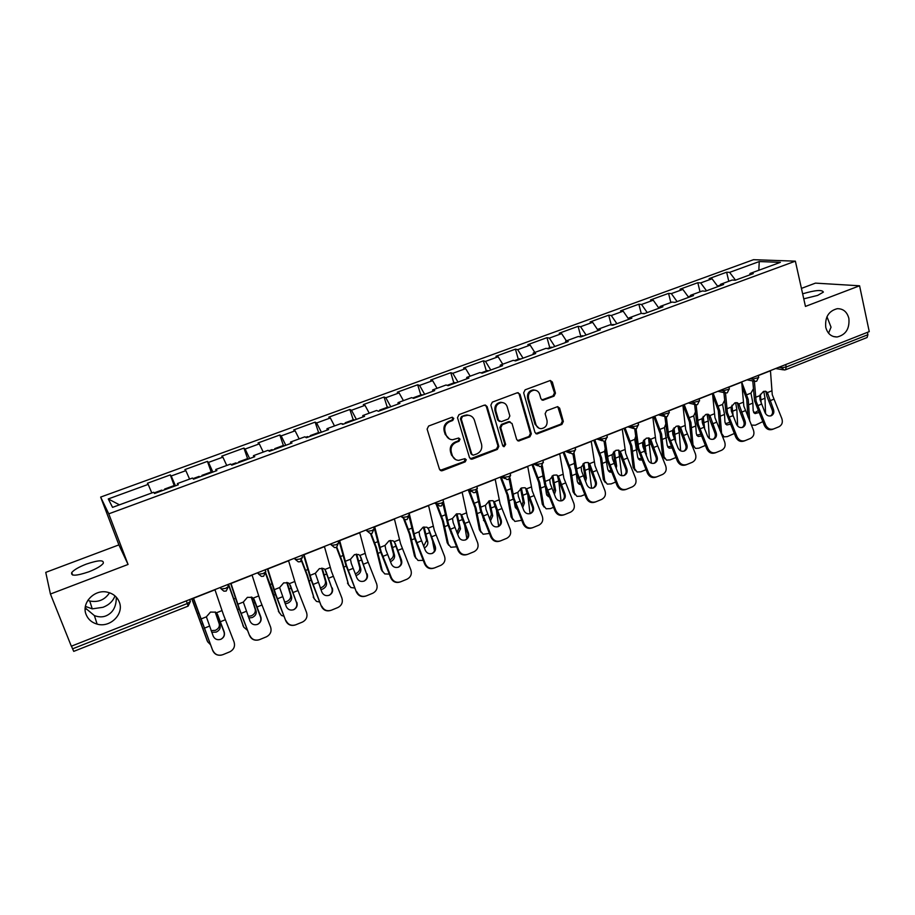 <?xml version="1.0" encoding="UTF-8"?>
<svg xmlns="http://www.w3.org/2000/svg" width="915" height="915" viewBox="0 0 915 915"><rect width="100%" height="100%" fill="white"/><g stroke="black" fill="none" stroke-linecap="round" stroke-linejoin="round"><path stroke-width="1.37" d="M85.198 607.903L94.405 615.612C98.706 617.19 102.583 617.27 106.049 615.852C113.002 612.798 116.411 606.576 116.285 597.163L116.285 597.152M119.224 601.887C124.463 613.782 110.269 628.113 97.116 624.11C91.866 622.623 88.229 619.489 86.193 614.72C80.978 603.088 94.485 588.86 107.478 592.211C113.174 593.583 117.086 596.809 119.224 601.887M114.958 595.871C113.094 601.063 109.125 604.861 103.052 607.286L92.255 608.864L85.404 606.382M109.537 592.771C104.836 599.885 98.237 602.619 89.75 601.006L87.806 600.354M828.567 333.209L831.037 327.181L826.966 316.727M848.868 318.374C849.749 328.657 845.837 334.856 837.122 336.983C831.346 336.972 827.56 333.758 825.765 327.353C824.838 317.15 828.681 310.928 837.294 308.687C843.218 308.618 847.073 311.843 848.868 318.374M453.783 418.349L451.781 417.343L428.609 426.035L427.111 429.112L439.497 469.326L442.345 470.699L465.22 461.846L466.261 459.719L464.877 458.655L458.655 460.371C455.521 460.154 453.405 458.518 452.307 455.464L451.289 452.136C450.397 447.664 451.987 444.416 456.047 442.391L459.01 441.259L460.039 439.12L458.621 438.033L452.57 439.738C449.334 439.566 447.138 437.908 446.005 434.762L444.987 431.4C444.084 426.893 445.674 423.634 449.757 421.609L452.731 420.488L453.783 418.349M449.482 438.994L445.205 434.419L444.175 431.068C443.283 426.562 444.873 423.302 448.945 421.289L451.918 420.168L452.959 418.029L452.433 417.251M440.195 470.379L464.397 461.457L465.014 458.655M455.533 459.536L451.495 455.098L450.489 451.77C449.597 447.309 451.175 444.061 455.224 442.037L458.186 440.904L459.227 438.777L458.747 438.045M802.638 293.818C815.322 290.101 822.23 289.54 823.374 292.114L817.655 295.396L803.759 298.839M88.835 571.806C76.345 576.004 70.638 576.267 71.713 572.584C73.943 569.862 78.781 567.048 86.216 564.143C98.557 559.98 104.23 559.74 103.223 563.4C101.073 566.065 96.281 568.867 88.835 571.806M554.01 396.149L555.451 393.175L552.351 382.047L550.292 380.491L525.13 389.824L523.666 392.832L534.966 432.418L536.911 433.939L561.901 424.411L563.343 421.449L559.637 408.17L557.647 406.637L546.587 410.744L545.134 413.717L546.998 420.328C547.582 425.075 545.649 427.854 541.188 428.666C538.58 428.54 536.842 427.179 535.95 424.583L528.527 398.54C527.921 393.862 529.796 391.071 534.154 390.167C536.888 390.225 538.729 391.609 539.667 394.331L540.891 398.688L542.915 400.232L554.01 396.149L553.049 395.875L554.49 392.901L550.384 380.491M805.452 306.411L859.585 285.789L869.25 331.63L71.336 646.207L50.428 594.029L128.066 564.452L108.759 513.841L795.364 261.164L805.452 306.411M487.123 406.569L484.332 405.139L458.987 414.644L457.5 417.697L469.532 457.717L472.334 459.09L497.36 449.402L498.824 446.394L487.123 406.569L485.305 405.002M492.327 402.131L517.261 392.775L519.995 394.216L531.341 433.824L529.888 436.81L518.622 441.019L516.666 439.497L512.023 423.473L509.278 422.067L502.221 424.766L500.757 427.774L505.652 444.484L504.074 446.692L502.701 445.628L490.852 405.162L492.327 402.131M108.759 513.841L100.65 497.085L753.514 259.688L795.364 261.164M728.786 281.282L726.636 272.213L709.125 278.595L712.042 278.778L717.909 286.601M726.636 272.213L729.598 272.373L759.267 261.553L780.392 262.342L750.094 273.459L753.251 273.619L735.26 280.23L732.16 280.036L720.551 284.302L723.616 284.508L705.339 291.222L702.331 290.981L690.551 295.305L693.513 295.568L674.95 302.385L672.045 302.087L660.07 306.479L662.929 306.788L644.08 313.719L641.289 313.376L629.12 317.837L631.876 318.203L612.718 325.237L610.031 324.848L597.678 329.377L600.32 329.789L580.865 336.937L578.291 336.491L565.733 341.101L568.261 341.558L548.485 348.821L546.038 348.329L533.273 353.007L535.687 353.522L515.591 360.899L513.258 360.35L500.288 365.108L502.575 365.68L482.148 373.183L479.94 372.577L466.764 377.403L468.915 378.044L448.156 385.673L446.074 384.998L432.681 389.916L434.705 390.602L413.591 398.357L411.647 397.625L398.036 402.623L399.924 403.378L378.455 411.27L376.648 410.469L362.798 415.547L364.547 416.371L342.713 424.388L341.055 423.531L326.975 428.7L328.576 429.581L306.365 437.736L304.855 436.81L290.535 442.059L291.988 443.02L269.387 451.312L268.038 450.317L253.466 455.659L254.759 456.688L231.769 465.129L230.58 464.065L215.757 469.498L216.889 470.596L193.5 479.185L192.47 478.042L177.384 483.578L178.345 484.756L154.544 493.494L153.686 492.27L112.556 507.368L108.267 498.95L148.184 484.39L151.81 492.956M174.433 486.185L170.304 474.908L147.395 483.257L148.184 484.39M170.304 474.908L171.197 475.994L185.848 470.653L189.588 479.094M211.228 472.037L207.431 461.377L184.899 469.589L185.848 470.653M207.431 461.377L208.483 462.407L222.883 457.145L226.737 465.472M247.588 458.609L243.928 448.076L221.773 456.15L222.883 457.145M243.928 448.076L245.129 449.036L259.3 443.866L263.257 452.079M283.375 445.468L279.83 435.002L258.041 442.94L259.3 443.866M279.83 435.002L281.18 435.895L295.11 430.816L299.171 438.903M318.58 432.543L315.137 422.135L293.704 429.947L295.11 430.816M315.137 422.135L316.636 422.959L330.338 417.972L334.49 425.933M353.213 419.836L349.873 409.485L328.794 417.16L330.338 417.972M349.873 409.485L351.509 410.252L364.994 405.334L369.237 413.191M387.297 407.324L384.048 397.03L363.301 404.59L364.994 405.334M384.048 397.03L385.821 397.739L399.089 392.901L403.424 400.644M420.831 395.017L417.686 384.78L397.27 392.215L399.089 392.901M417.686 384.78L419.573 385.421L432.635 380.663L437.061 388.303M453.829 382.905L450.786 372.714L430.691 380.034L432.635 380.663M450.786 372.714L452.799 373.309L465.644 368.619L470.161 376.168M486.322 370.975L483.36 360.842L463.585 368.047L465.644 368.619M483.36 360.842L485.499 361.379L498.149 356.77L502.735 364.216M518.302 359.24L515.431 349.164L495.964 356.255L498.149 356.77M515.431 349.164L517.684 349.644L530.14 345.104L534.806 352.447M549.778 347.677L546.998 337.658L527.829 344.646L530.14 345.104M546.998 337.658L549.366 338.093L561.627 333.62L566.374 340.86M580.785 336.297L578.086 326.335L559.214 333.209L561.627 333.62M578.086 326.335L580.567 326.712L592.634 322.32L597.621 329.697M611.3 325.031L608.704 315.183L590.118 321.954L592.634 322.32M608.704 315.183L611.289 315.515L623.172 311.18L628.788 319.289M641.221 313.399L638.853 304.192L620.553 310.86L623.172 311.18M638.853 304.192L641.541 304.478L653.241 300.212L658.96 308.252M670.844 302.533L668.556 293.372L650.519 299.948L653.241 300.212M668.556 293.372L671.336 293.612L682.865 289.414L688.652 297.352M700.032 291.828L697.813 282.712L680.039 289.186L682.865 289.414M697.813 282.712L700.684 282.918L712.042 278.778M720.082 285.812L720.551 284.302M700.684 282.918L706.517 290.787M690.116 296.815L690.551 295.305M671.336 293.612L677.1 301.595M659.681 307.989L660.07 306.479M641.541 304.478L647.225 312.564M628.777 319.335L629.12 317.837M611.289 315.515L616.893 323.704M597.381 330.864L597.678 329.377M580.567 326.712L586.092 335.004M565.481 342.576L565.733 341.101M549.366 338.093L554.822 346.499M533.068 354.482L533.273 353.007M517.684 349.644L523.048 358.165M500.128 366.583L500.288 365.108M485.499 361.379L490.772 370.015M466.65 378.879L466.764 377.403M452.799 373.309L457.969 382.058M432.623 391.368L432.681 389.916M419.573 385.421L424.651 394.296M398.025 404.075L398.036 402.623M385.821 397.739L390.785 406.729M362.855 416.988L362.798 415.547M351.509 410.252L356.37 419.379M327.09 430.13L326.975 428.7M316.636 422.959L321.382 432.223M290.707 443.489L290.535 442.059M281.18 435.895L285.812 445.285M253.695 457.077L253.466 455.659M245.129 449.036L249.646 458.564M216.054 470.905L215.757 469.498M208.483 462.407L212.875 472.071M177.75 484.973L177.384 483.578M171.197 475.994L175.463 485.808M71.496 646.15L72.571 648.827L187.3 603.511L186.317 600.88M188.124 606.119L190.366 601.544L187.3 603.511L188.124 606.119L73.726 651.377L72.571 648.827M108.267 498.95L119.453 504.828M128.066 564.452L118.893 544.894L45.75 572.378L50.428 594.029M859.585 285.789L815.471 283.124L801.437 288.397M867.42 332.351L867.923 334.718L867.077 337.521L785.63 369.74M118.893 544.894L100.65 497.085M749.579 274.969L750.094 273.459M729.598 272.373L735.5 280.139M759.267 261.553L758.81 270.257M470.287 458.815L496.49 449.036L497.954 446.028L486.254 406.271M462.304 416.885L461.263 419.024L471.797 454.137L473.181 455.201L476.841 453.909C480.844 451.884 482.422 448.659 481.553 444.221L474.428 420.271C473.284 417.057 471.053 415.387 467.748 415.261L461.469 416.577L460.439 418.715L461.263 419.024M472.22 454.824L470.962 453.76L460.439 418.715M469.784 415.536L466.913 414.953L464.591 415.41L465.426 415.719M461.469 416.577L464.591 415.41M517.478 440.653L528.973 436.466L530.414 433.481L519.091 393.942L518.096 392.649M510.238 421.941L508.385 421.758L501.34 424.434L499.876 427.442L504.76 444.13L505.652 444.484M503.147 446.337L504.76 444.13M507.173 406.729C506.224 404.018 504.371 402.623 501.614 402.554C497.142 403.446 495.221 406.26 495.861 411.007L498.561 420.26L501.329 421.666L508.385 418.978L509.849 415.97L507.173 406.729M503.01 402.68L500.734 402.268C496.262 403.16 494.34 405.974 494.981 410.698L495.861 411.007M499.453 421.483L497.68 419.951L494.981 410.698M541.84 399.958L553.049 395.875M535.344 390.248L533.228 389.904C528.87 390.808 526.994 393.599 527.612 398.265L528.527 398.54M538.969 428.197L535.023 424.263L527.612 398.265M535.801 433.596L560.941 424.091L562.37 421.14L557.761 406.637M215.517 612.307L220.103 625.7C220.641 628.411 219.337 630.538 216.18 632.105L211.731 632.322M207.259 640.9L191.75 598.73M191.91 598.673L207.694 641.815L210.416 644.618M211.068 630.629L215.334 630.355C218.491 628.799 219.794 626.661 219.257 623.961L215.174 611.986M154.132 492.911L161.749 490.12L162.161 490.692M164.689 489.765L164.643 489.056L165.066 489.628M164.643 489.056L173.919 485.648L174.365 486.208M220.664 639.345L220.972 639.219C223.889 637.469 224.884 635.01 223.969 631.83L224.152 631.739C225.079 634.93 224.083 637.4 221.156 639.139L220.79 639.299C217.358 640.317 214.831 639.276 213.229 636.165L206.367 616.836L210.484 612.078L215.551 612.169L217.015 613.462M221.258 655.151C217.301 655.689 214.465 654.191 212.772 650.657L193.465 598.055M193.271 598.136L212.772 650.657M212.943 650.611C215.036 654.683 218.33 656.044 222.814 654.694L229.974 651.755C233.92 649.501 235.281 646.253 234.068 641.987L223.42 614.651L214.922 589.603M224.152 631.739L217.53 614.468M216.832 613.21L223.969 631.83M251.579 597.129L256.143 611.174C256.635 613.885 255.331 616.001 252.22 617.545L248.777 617.98M243.55 626.741L228.315 584.319M228.556 584.228L243.779 627.187L247.519 630.366M248.114 616.298L251.305 615.841C254.416 614.297 255.72 612.181 255.239 609.481L251.225 597.026M201.941 476.086L201.998 475.343L202.501 475.88M284.485 602.047L286.704 601.555C289.758 600.034 291.073 597.93 290.627 595.23L286.727 582.432M287.173 582.512L291.599 596.889C292.034 599.588 290.73 601.704 287.665 603.225L285.137 603.717M265.888 573.328L272.155 589.683L279.269 612.787L265.75 573.934M278.32 611.106L281.5 615.475L283.925 616.15M235.876 462.91L236.482 463.402M238.575 462.635L238.712 461.869L239.295 462.372M247.645 458.587L248.285 459.067M320.193 587.888L321.52 587.51C324.528 586.012 325.843 583.907 325.454 581.219L321.691 568.169M322.206 568.192L326.472 582.832C326.872 585.531 325.557 587.636 322.538 589.134L320.856 589.569M314.257 598.856L306.8 574.803L301.527 560.998M301.847 560.655L307.531 575.546L314.188 598.627L316.476 601.395L319.667 602.024M272.018 449.642L272.716 450.089M274.603 449.402L274.832 448.613L275.484 449.082M283.593 445.388L284.313 445.834M355.283 573.854L355.775 573.682C358.749 572.207 360.053 570.114 359.709 567.426L356.118 554.216M356.701 554.181L360.796 569.004C361.139 571.703 359.824 573.785 356.85 575.272L355.958 575.558M348.684 585.143L341.535 560.941L336.4 547.456M336.857 547.262L342.324 561.65L348.546 584.696L350.891 587.544L354.791 588.002M307.577 436.592L308.355 437.004M310.036 436.386L310.345 435.574L311.066 436.009M318.958 432.406L319.758 432.818M389.756 559.957C392.512 558.459 393.736 556.423 393.427 553.861L390.019 540.536M390.659 540.445L394.559 555.405C394.857 558.093 393.541 560.163 390.613 561.627L390.442 561.684M382.562 571.635L381.246 569.416L375.71 547.296L370.472 533.548M371.113 533.559L376.568 547.971L382.356 570.983L384.746 573.911L389.298 574.117M400.496 559.282L401.262 562.634M342.553 423.748L343.411 424.137M344.886 423.588L345.287 422.741L346.076 423.153M353.75 419.642L354.631 420.008M257.367 624.442L257.584 624.339C260.478 622.635 261.45 620.198 260.523 617.03L260.798 616.904C261.724 620.073 260.741 622.52 257.858 624.236L257.527 624.385C254.141 625.38 251.648 624.339 250.058 621.251L243.31 602.07L247.393 597.346L252.208 597.392L254.256 599.771L253.478 598.387M258.499 639.974C254.381 640.786 251.408 639.345 249.589 635.639L239.227 608.326L230.935 583.29M230.637 583.404L238.632 607.491L249.589 635.639M249.829 635.559C251.911 639.596 255.159 640.946 259.586 639.619L266.597 636.737C270.485 634.53 271.824 631.304 270.611 627.084L260.032 599.988L252.037 574.963M260.798 616.904L254.256 599.771M253.398 598.296L260.523 617.03M296.837 602.322C297.764 605.478 296.803 607.892 293.944 609.584L293.646 609.71C290.318 610.694 287.859 609.653 286.281 606.599L279.624 587.556L283.684 582.866L288.259 582.866L289.38 583.656L296.483 602.47L290.364 585.314M294.859 625.105C290.707 626.066 287.676 624.648 285.789 620.873L275.575 593.755L267.775 568.764M267.374 568.913L274.9 592.954L285.789 620.873M286.109 620.759C288.179 624.751 291.382 626.112 295.728 624.808L302.625 621.983C306.456 619.81 307.76 616.619 306.536 612.421L296.037 585.554L288.522 560.586M293.452 609.79L293.601 609.722C296.449 608.04 297.409 605.627 296.483 602.47M332.282 587.979C333.209 591.113 332.259 593.503 329.446 595.162L329.16 595.288C325.889 596.248 323.464 595.219 321.897 592.177L315.343 573.282L319.369 568.627L323.716 568.592L324.939 569.45L331.859 588.162L325.889 571.097M330.521 610.499C326.369 611.552 323.327 610.168 321.382 606.348L311.317 579.435L303.997 554.479M303.506 554.673L310.574 578.669L321.382 606.348M321.794 606.199C323.841 610.168 327.01 611.506 331.287 610.236L338.047 607.457C341.821 605.318 343.102 602.162 341.878 597.998L331.447 571.36L324.39 546.438M328.931 595.379L329.023 595.333C331.836 593.675 332.774 591.284 331.859 588.162M367.144 573.865C368.07 576.976 367.144 579.355 364.364 580.979L364.101 581.094C360.876 582.043 358.486 581.014 356.93 578.005L351.28 563.411L350.479 559.237L354.482 554.627L358.611 554.559L359.915 555.462L366.641 574.082L360.83 557.121M365.554 596.145C361.425 597.266 358.371 595.905 356.404 592.062L346.476 565.344L339.625 540.433M339.03 540.674L345.664 564.612L356.404 592.062M356.884 591.879C358.92 595.814 362.043 597.152 366.252 595.905L372.897 593.183C376.614 591.067 377.861 587.956 376.648 583.816L366.286 557.407L359.675 532.53M363.838 581.197L363.861 581.185C366.641 579.55 367.567 577.193 366.641 574.082M401.445 559.98C402.371 563.08 401.468 565.424 398.723 567.025L398.471 567.14C395.303 568.066 392.935 567.037 391.391 564.052L385.787 549.583L385.032 545.42L389.012 540.845L392.947 540.754L394.319 541.714L400.873 560.232L401.445 559.98L395.2 543.361M399.992 582.043C395.886 583.198 392.832 581.86 390.842 578.005L391.403 577.8L381.063 551.482L374.658 526.628M373.972 526.891L380.183 550.796L390.842 578.005M391.403 577.8C393.427 581.7 396.515 583.038 400.656 581.803L407.175 579.126C410.846 577.056 412.07 573.968 410.846 569.862L400.553 543.67L394.388 518.851M394.056 541.909L393.827 541.257M398.723 567.025L398.208 567.243C400.896 565.642 401.788 563.297 400.873 560.232M423.634 546.198L426.607 540.502L423.405 527.143M424.091 526.971L427.797 542.012C428.071 544.459 426.928 546.449 424.354 547.971M415.902 558.333L414.472 555.965L409.337 533.868L403.755 519.182M404.602 519.56L410.263 534.509L415.627 557.498L418.063 560.483L423.165 560.38M434.488 550.887L432.738 542.115M379.187 410.995L379.668 410.126L380.514 410.503M387.983 407.072L388.932 407.415M435.197 546.324C436.123 549.4 435.231 551.722 432.521 553.301L432.292 553.403C429.169 554.318 426.836 553.289 425.303 550.327L419.745 535.984L419.036 531.832L422.982 527.292L426.733 527.177L428.174 528.184L434.545 546.598L435.197 546.324L429.009 529.831M433.847 568.158C429.776 569.359 426.745 568.032 424.743 564.178L425.361 563.937L415.101 537.848L409.119 513.041M409.199 516.964L414.152 537.185L424.743 564.178M425.361 563.937C427.374 567.803 430.416 569.141 434.499 567.929L440.904 565.31C444.518 563.263 445.719 560.209 444.496 556.137L434.27 530.162L428.529 505.389M427.82 528.413L427.522 527.6M431.96 553.529C434.602 551.928 435.46 549.618 434.545 546.598M456.94 532.564L459.273 527.36L456.276 514.013M457.008 513.75L460.508 528.824L457.683 534.394M448.727 545.226L447.183 542.721L442.437 520.658L436.078 503.959M437.096 504.554L443.42 521.264L448.384 544.208L450.855 547.273L456.562 546.793M466.833 538.741L464.774 525.976M451.301 533.72L450.958 532.873M413.054 398.162L414.404 398.059M421.666 394.708L422.684 395.017M468.4 532.885C469.326 535.938 468.457 538.237 465.781 539.793L465.563 539.884C462.498 540.776 460.188 539.759 458.667 536.831L453.154 522.591L452.49 518.462L456.413 513.956L459.982 513.818L461.48 514.87L462.292 516.518L461.046 515.134L461.869 518.084L467.691 533.182L468.4 532.885L462.292 516.518M467.233 554.49L467.085 554.536C463.082 555.725 460.085 554.399 458.083 550.567L458.781 550.304L448.579 524.421L443.649 502.598M443.146 504.485L447.572 523.803L458.083 550.567M458.781 550.304C460.783 554.135 463.791 555.462 467.805 554.284L474.096 551.699C477.653 549.686 478.831 546.667 477.607 542.629L467.439 516.861L462.121 492.144M461.046 515.134L460.68 514.161M465.197 540.022C467.771 538.443 468.606 536.167 467.691 533.182M462.155 492.35L443.02 499.67M489.685 519.057L491.435 514.413L488.656 501.134M489.434 500.779L492.716 515.854L490.451 520.955M481.027 532.324L479.38 529.671L475.011 507.653L468.263 489.937M469.338 490.497L476.063 508.225L480.638 531.135L483.12 534.246L489.388 533.434M498.641 526.274L496.502 510.616M484.698 521.825L482.811 517.181M483.497 520.418L484.264 520.749M454.812 382.539L455.899 382.825M501.077 519.663C502.003 522.682 501.157 524.97 498.515 526.502L498.32 526.582C495.29 527.463 493.013 526.445 491.504 523.54L486.037 509.415L485.419 505.309L489.319 500.825L492.716 500.665L494.26 501.763L495.038 503.41L493.745 502.072L494.535 505L500.299 519.983L501.077 519.663L495.038 503.41M500.07 541.04L499.796 541.131C495.85 542.298 492.888 540.971 490.909 537.174L491.675 536.888L481.53 511.222L477.207 490.634M476.429 491.79L480.455 510.627L490.909 537.174M491.675 536.888C493.654 540.696 496.628 542.012 500.574 540.856L506.761 538.317C510.273 536.327 511.416 533.331 510.204 529.327L500.093 503.776L495.175 479.117M493.745 502.072L493.322 500.951M497.92 526.731C500.413 525.164 501.214 522.911 500.299 519.983M521.87 505.675L523.094 501.672L520.543 488.519M521.367 488.05L524.421 503.078L522.682 507.665M512.835 519.606L511.073 516.838L507.082 494.843L500.322 477.081M501.18 476.875L508.191 495.392L512.377 518.267L514.882 521.436L521.699 520.28M530.037 513.67L527.864 495.713M517.261 509.369L515.122 506.819L514.344 502.129M515.385 507.699L516.758 508.122M487.432 370.564L488.587 370.815M533.251 506.635C534.177 509.644 533.342 511.908 530.746 513.418L530.551 513.498C527.566 514.356 525.324 513.349 523.815 510.456L518.393 496.445L517.821 492.35L521.699 487.912L524.936 487.741L526.525 488.873L527.269 490.52L525.931 489.205L526.685 492.121L532.404 506.99L533.251 506.635L527.269 490.52M532.381 527.795L531.992 527.944C528.104 529.076 525.176 527.761 523.208 523.998L524.032 523.677L513.967 498.218L510.055 478.225M509.129 479.071L512.835 497.669L523.208 523.998M524.032 523.677C526.011 527.452 528.939 528.767 532.827 527.635L538.924 525.141C542.366 523.186 543.487 520.223 542.275 516.243L532.233 490.897L527.703 466.284M525.931 489.205L525.45 487.969M530.117 513.647C532.553 512.091 533.308 509.872 532.404 506.99M553.506 492.396L554.261 489.125L551.962 476.143M552.809 475.56L555.634 490.497L554.376 494.5M544.139 507.082L542.298 504.188L538.66 482.239L531.958 464.614M532.827 464.271L539.816 482.754L543.636 505.583L546.152 508.797L550.395 508.603L553.506 507.345M543.316 478.396L542.858 475.686M561.044 500.928L558.802 481.004M549.252 496.902L546.484 494.18L545.466 487.352M546.781 495.175L548.691 495.541M519.537 358.783L520.761 359M564.91 493.826C565.836 496.811 565.024 499.041 562.462 500.528L562.279 500.608C559.34 501.454 557.132 500.448 555.634 497.577L550.247 483.68L549.721 479.597L553.564 475.194L556.663 475.011L558.287 476.177L559.008 477.813L557.612 476.543L558.333 479.449L564.006 494.203L564.91 493.826L559.008 477.813M564.178 514.768L563.674 514.951C559.854 516.071 556.961 514.756 555.005 511.028L555.897 510.684L545.889 485.43L542.343 465.781M541.291 466.41L544.7 484.904L555.005 511.028M555.897 510.684C557.853 514.424 560.746 515.74 564.589 514.619L570.571 512.16C573.968 510.238 575.066 507.299 573.854 503.353L563.88 478.225L559.717 453.668M557.612 476.543L557.086 475.182M561.81 500.768C564.178 499.224 564.91 497.039 564.006 494.203M536.911 433.939L535.973 433.699M584.605 479.185L584.96 476.761L582.912 464.008M588.334 462.658L591.616 488.255M583.793 463.287L586.378 478.11L585.531 481.462M574.975 494.729L573.042 491.744L569.748 469.83L563.102 452.33M576.107 472.46L577.365 481.736L579.332 484.287L577.937 482.937L580.087 483.051M564.04 451.964L570.96 470.31L574.426 493.105L576.942 496.365L581.002 496.147L584.822 494.603M575.18 468.469L574.185 462.041M580.682 484.504L579.332 484.287M551.162 347.174L552.443 347.368M596.088 481.21C597.015 484.172 596.214 486.38 593.686 487.844L593.515 487.924C590.621 488.747 588.437 487.752 586.95 484.904L581.608 471.111L581.128 467.05L584.948 462.67L587.899 462.475L589.557 463.676L590.244 465.312L588.803 464.077L589.5 466.959L595.127 481.61L596.088 481.21L590.244 465.312M595.471 501.946L594.876 502.163C591.113 503.261 588.254 501.958 586.309 498.252L587.258 497.886L577.319 472.838L574.082 453.382M572.927 453.817L576.073 472.346L586.309 498.252M587.258 497.886C589.203 501.603 592.074 502.907 595.848 501.809L601.727 499.396C605.078 497.497 606.153 494.592 604.941 490.669L595.024 465.735L591.227 441.236M588.803 464.077L588.265 462.647M593.023 488.095C595.322 486.563 596.02 484.401 595.127 481.61M615.132 465.975L613.405 452.124M623.755 475.606C625.986 474.096 626.661 471.957 625.769 469.212L626.786 468.789C627.713 471.728 626.924 473.913 624.442 475.365L624.282 475.434C621.422 476.246 619.261 475.24 617.785 472.426L612.49 458.735L612.043 454.698L615.841 450.352L618.654 450.146L621.743 475.697M614.308 451.244L616.653 465.907L616.172 468.514M605.341 482.56L603.317 479.471L600.366 457.603L593.789 440.229M605.124 449.059L604.575 451.404L607.777 469.487L609.745 472.06L608.303 470.745L610.968 470.676M594.773 439.841L601.635 458.06L604.746 480.81L607.263 484.115L611.151 483.886L615.646 482.056M611.597 472.197L609.745 472.06M582.283 335.748L583.621 335.919M626.283 489.319L625.597 489.571C621.891 490.657 619.066 489.353 617.133 485.682L618.14 485.282L608.258 460.439L605.318 441.076M604.06 441.316L606.965 459.971L617.133 485.682M618.654 450.146L620.999 453.005L619.524 451.793L620.176 454.675L625.769 469.212M618.14 485.282C620.073 488.965 622.898 490.268 626.626 489.193L632.414 486.814C635.719 484.95 636.76 482.068 635.548 478.179L625.7 453.44L622.257 429.009M626.786 468.789L620.999 453.005M619.524 451.793L618.975 450.317M648.506 437.908L651.411 463.219M644.377 439.429L646.299 455.647M635.239 470.562L633.146 467.393L630.515 445.559L623.996 428.323M635.639 436.478L634.736 439.394L637.732 457.409L639.688 460.016L638.212 458.735L641.358 458.415M625.037 427.911L631.842 445.994L634.61 468.697L637.126 472.037L640.843 471.797L646.013 469.692M642.01 460.016L639.688 460.016M644.972 452.433L643.451 440.492M612.936 324.505L614.331 324.642M657.016 456.551C657.931 459.467 657.164 461.64 654.717 463.059L654.568 463.127C651.755 463.928 649.616 462.933 648.152 460.142L642.89 446.554L642.49 442.528L646.264 438.205L648.952 437.999L650.668 439.257L651.297 440.881L649.764 439.703L650.405 442.574L655.941 456.997L657.016 456.551L651.297 440.881M656.627 476.887L655.849 477.173C652.189 478.236 649.41 476.944 647.488 473.295L648.552 472.883L638.727 448.224L636.062 428.872M634.701 428.929L637.378 447.79L647.488 473.295M648.552 472.883C650.474 476.532 653.264 477.824 656.936 476.772L662.632 474.428C665.88 472.586 666.909 469.738 665.697 465.884L655.906 441.339L652.807 416.966M649.158 438.079L649.764 439.703M654.008 463.31C656.181 461.812 656.833 459.707 655.941 456.997M677.958 425.921L679.262 432.601L680.634 450.832M674 427.82L675.853 442.734M664.69 458.735L662.529 455.498L660.218 433.699L653.756 416.588M665.708 424.194L664.45 427.568L667.241 445.525L669.197 448.156L667.676 446.897L671.244 446.268M654.854 416.153L661.591 434.11L664.038 456.768L666.532 460.142L670.1 459.89L675.899 457.523M671.942 447.95L669.197 448.156M674.149 438.594L673.063 429.112M643.119 313.422L644.583 313.536M686.788 444.496C687.703 447.401 686.959 449.551 684.534 450.946L684.397 451.015C681.629 451.804 679.513 450.809 678.049 448.03L672.834 434.556L672.468 430.542L676.219 426.253L678.804 426.047L680.531 427.316L681.126 428.952L679.559 427.797L680.165 430.656L685.655 444.965L686.788 444.496L681.126 428.952M686.49 464.648L685.644 464.969C682.041 466.01 679.285 464.717 677.386 461.103L678.507 460.657L668.739 436.192L666.326 416.794M664.885 416.645L667.344 435.792L677.386 461.103M678.507 460.657C680.405 464.282 683.173 465.575 686.776 464.534L692.392 462.235C695.594 460.417 696.589 457.603 695.389 453.771L685.655 429.421L682.887 405.105M679.559 427.797L678.907 426.07M683.814 451.198C685.93 449.711 686.536 447.641 685.655 444.965M706.986 414.175L708.256 420.969L709.377 438.479M703.189 416.428L704.744 429.455M691.706 444.896L689.487 422.021L683.07 405.036M695.343 412.196L693.719 415.913L695.766 425.978L696.315 433.801L698.248 436.466L696.75 435.277M684.214 404.579L690.905 422.398L693.032 445.01L695.503 448.419L698.923 448.167L705.316 445.456M701.393 436.009L698.248 436.466M693.707 447.08L691.923 445.422M696.738 435.243L700.661 434.248M702.949 424.88L702.24 418.041M716.113 432.635C717.028 435.506 716.296 437.644 713.917 439.017L713.78 439.086C711.046 439.852 708.965 438.868 707.512 436.112L702.331 422.73L701.999 418.738L705.728 414.484L708.199 414.266L709.937 415.57L710.509 417.194L708.896 416.073L709.48 418.91L714.924 433.127L716.113 432.635L710.509 417.194M715.919 452.593L714.992 452.936C711.447 453.954 708.725 452.673 706.826 449.082L708.004 448.625L698.294 424.354L696.121 404.819M694.611 404.464L696.841 423.965L706.826 449.082M708.004 448.625C709.891 452.227 712.625 453.508 716.182 452.49L721.706 450.226C724.863 448.43 725.835 445.639 724.634 441.842L714.958 417.675L712.522 393.427M708.896 416.073L708.221 414.278M713.162 439.28C715.221 437.793 715.805 435.746 714.924 433.127M735.603 402.646L736.838 409.508L737.662 426.093M731.966 405.254L733.201 416.394M719.911 430.507L718.309 410.515L712.705 395.543M724.554 400.45L722.553 404.43L724.52 414.449L724.955 422.261L726.887 424.937L725.446 423.862M713.151 393.175L719.773 410.858L721.592 433.424L724.051 436.867L727.333 436.604L734.265 433.504M730.387 424.205L726.887 424.937M725.389 423.771L729.621 422.353M742.076 427.522C744.078 426.058 744.638 424.034 743.769 421.449L745.004 420.934C745.919 423.794 745.199 425.91 742.854 427.271L742.717 427.328C740.029 428.083 737.97 427.099 736.529 424.366L731.382 411.087L731.028 407.369M731.382 411.087L731.096 407.106L734.802 402.886L737.158 402.669L738.908 403.984L739.457 405.608L737.81 404.51L738.359 407.347L743.769 421.449M744.89 440.71L743.906 441.087C740.407 442.094 737.707 440.813 735.832 437.256L737.055 436.775L727.402 412.688L725.481 393.004M723.902 392.604L725.915 412.333L735.832 437.256M737.055 436.775C738.943 440.344 741.63 441.625 745.142 440.618L750.575 438.388C753.686 436.627 754.635 433.859 753.434 430.084L743.826 406.111L741.699 381.921M745.004 420.934L739.457 405.608M737.81 404.51L737.113 402.657M763.808 391.334L764.997 398.219L765.546 413.637M760.331 394.296L761.28 403.652M747.955 416.966L746.72 399.169L742.042 386.553M753.331 388.944L750.963 393.118L752.862 403.092L753.182 410.881L755.092 413.591L753.72 412.596M741.71 382.058L748.23 399.5L749.705 421.152M751.352 425.109L755.332 425.212L762.767 421.655M758.935 412.516L755.092 413.591M753.628 412.459L755.847 412.207L758.123 410.572M773.461 409.417C774.376 412.253 773.678 414.346 771.356 415.696L771.231 415.742C768.589 416.497 766.541 415.513 765.112 412.802L760.01 399.615L759.747 395.657L763.43 391.46L765.695 391.243L767.456 392.581L767.971 394.193L766.29 393.13L766.816 395.955L772.18 409.954L773.461 409.417L767.971 394.193M773.438 429.009L772.386 429.421C768.932 430.405 766.278 429.124 764.414 425.589L765.683 425.098L756.087 401.193L754.395 381.292M752.77 380.937L754.555 400.862L764.414 425.589M765.683 425.098C767.548 428.632 770.213 429.913 773.667 428.929L779.02 426.733C782.085 424.983 783.023 422.25 781.822 418.51L772.26 394.708L770.441 370.586M766.29 393.13L765.581 391.208M770.567 415.948C772.512 414.495 773.049 412.493 772.18 409.954M785.676 364.582L786.225 366.984L867.923 334.718M778.802 367.292L781.593 367.761L786.225 366.984L785.55 369.774L784.246 369.992L781.593 367.761L781.261 366.32M189.828 599.485L190.366 601.544L189.634 599.565M220.195 587.521L221.178 588.928L220.607 587.361M227.686 584.571L228.407 586.549L225.479 588.437L221.178 588.928L223.855 591.159L226.188 591.056L228.407 586.549L227.869 584.491M257.538 572.801L258.659 574.14L258.11 572.573M265.247 569.759L265.796 571.818L262.994 573.625L258.659 574.14L261.393 576.381L263.6 576.256L265.796 571.818L265.087 569.816M294.253 558.322L295.511 559.591L294.973 558.036M330.361 544.093L331.745 545.294L331.219 543.75M365.851 530.094L367.361 531.238L366.858 529.693M400.77 516.335L402.394 517.41L401.914 515.877M435.105 502.793L436.855 503.81L436.386 502.289M468.892 489.468L470.745 490.44L470.287 488.919M502.129 476.372L504.096 477.275L503.65 475.766M534.84 463.47L536.911 464.328L536.476 462.83M567.025 450.786L569.199 451.587L568.775 450.089M598.707 438.296L600.972 439.04L600.572 437.553M629.897 426.001L632.254 426.699L631.865 425.223M660.596 413.889L663.055 414.541L662.677 413.077M690.825 401.971L693.376 402.577L693.01 401.113M720.597 390.236L723.227 390.797L722.873 389.344M749.923 378.684L752.633 379.187L752.29 377.746M301.859 555.325L302.545 557.338L299.868 559.054L295.511 559.591L298.279 561.844L300.383 561.707L302.522 556.823M338.012 541.074L338.687 543.098L336.125 544.734L331.745 545.294L334.535 547.559L336.537 547.41L338.642 542.572M373.56 527.051L374.224 529.087L371.776 530.654L367.361 531.238L370.186 533.502L372.096 533.342L374.144 528.561M407.095 519.491L409.177 515.317L406.832 516.815L402.394 517.41L405.231 519.674L407.061 519.514M408.525 513.269L409.062 514.779M441.488 505.892L443.558 501.763L441.316 503.193L436.855 503.81L439.692 506.075L441.453 505.904M443.523 501.649L442.917 499.716M475.32 492.499L477.378 488.427L475.228 489.8L470.745 490.44L473.593 492.705L475.274 492.522M476.749 486.368L477.207 487.889M508.614 479.334L510.65 475.308L508.603 476.624L504.096 477.275L506.933 479.54L508.557 479.357M510.044 473.249L510.501 474.794M542.801 460.337L543.396 462.407L541.428 463.653L536.911 464.328L539.736 466.593L541.314 466.398L543.258 461.903M575.043 447.618L575.626 449.7L573.739 450.901L569.199 451.587L572.012 453.84L573.545 453.646L575.489 449.219M606.782 435.117L607.343 437.187L605.536 438.342L600.972 439.04L603.774 441.293L605.261 441.099L607.217 436.729M638.018 422.799L638.567 424.88L636.829 425.978L632.254 426.699L635.033 428.952L636.485 428.746L638.453 424.446M668.774 410.675L669.3 412.757L663.055 414.541L665.811 416.794L667.229 416.588L669.197 412.345M699.049 398.734L699.575 400.816L693.376 402.577L696.109 404.819L697.493 404.613L699.472 400.427M728.866 386.976L729.381 389.069L723.227 390.797L725.938 393.027L727.288 392.821L729.289 388.692M758.238 375.402L758.729 377.495L752.633 379.187L755.31 381.429L756.648 381.212L758.649 377.129M448.945 421.289L449.757 421.609M444.175 431.068L444.987 431.4M445.205 434.419L446.005 434.762M458.186 440.904L459.01 441.259M455.224 442.037L456.047 442.391M450.489 451.77L451.289 452.136M451.495 455.098L452.307 455.464M464.397 461.457L465.22 461.846M441.545 470.299L442.345 470.699M451.918 420.168L452.731 420.488M497.954 446.028L498.824 446.394M496.49 449.036L497.36 449.402M471.5 458.712L472.334 459.09M470.962 453.76L471.797 454.137M519.091 393.942L519.995 394.216M530.414 433.481L531.341 433.824M528.973 436.466L529.888 436.81M518.473 440.527L519.388 440.87M508.385 421.758L509.278 422.067M501.34 424.434L502.221 424.766M499.876 427.442L500.757 427.774M497.68 419.951L498.561 420.26M542.641 399.821L543.59 400.107M535.023 424.263L535.95 424.583M558.676 407.884L559.637 408.17M562.37 421.14L563.343 421.449M560.941 424.091L561.901 424.411M536.728 433.47L537.654 433.801M551.39 381.807L552.351 382.047M554.49 392.901L555.451 393.175M218.342 617.373L217.438 617.739M202.318 623.801L201.575 624.099M198.486 613.073L197.629 613.405M206.87 640.054L207.694 641.815M219.257 623.961L220.103 625.7M200.785 619.066L206.367 616.836M216.455 612.798L221.99 610.591M220.252 621.788L225.342 619.741M204.205 628.239L209.329 626.18M193.534 598.261L214.991 589.798M254.953 602.699L253.649 603.225M239.192 609.024L238.049 609.47M235.532 598.318L234.229 598.833M242.887 625.46L243.779 627.187M255.239 609.481L256.143 611.174M290.947 588.265L289.277 588.94M275.449 594.487L273.928 595.093M271.972 583.816L270.234 584.502M290.627 595.23L291.599 596.889M326.358 574.071L324.322 574.894M311.111 580.19L309.224 580.945M307.806 569.542L305.644 570.411M313.182 596.992L314.188 598.627M325.454 581.219L326.472 582.832M361.185 560.117L358.794 561.067M346.19 566.122L343.949 567.025M343.045 555.519L340.483 556.537M347.483 583.095L348.546 584.696M359.709 567.426L360.796 569.004M395.452 546.381L392.718 547.467M380.686 552.294L378.112 553.323M377.712 541.714L374.75 542.892M381.246 569.416L382.356 570.983M393.427 553.861L394.559 555.405M237.82 604.266L243.31 602.07M253.226 598.113L258.671 595.928M256.921 607.045L261.93 605.032M241.137 613.393L246.181 611.357M231.003 583.484L252.094 575.169M274.237 589.706L279.624 587.556M289.38 583.656L294.733 581.517M292.983 592.543L297.901 590.564M277.451 598.787L282.415 596.797M267.843 568.97L288.58 560.792M310.036 575.398L315.343 573.282M324.939 569.45L330.201 567.346M328.439 578.28L333.277 576.336M313.17 584.422L318.043 582.466M304.054 554.684L324.448 546.644M345.264 561.318L350.479 559.237M359.915 555.462L365.096 553.392M363.324 564.258L368.082 562.348M348.295 570.297L353.099 568.375M339.671 540.639L359.732 532.736M379.908 547.479L385.032 545.42M394.319 541.714L399.42 539.678M397.636 550.464L402.325 548.577M382.859 556.4L387.571 554.513M374.704 526.823L394.434 519.045M429.158 532.862L426.104 534.086M414.644 538.683L411.727 539.85M411.819 528.138L408.479 529.465M414.472 555.965L415.627 557.498M426.607 540.502L427.797 542.012M413.992 533.857L419.036 531.832M428.174 528.184L433.184 526.182M431.4 536.888L436.009 535.035M416.863 542.732L421.495 540.868M409.165 513.246L428.575 505.583M462.338 519.56L458.964 520.909M448.053 525.29L444.804 526.582M445.376 514.779L441.671 516.254M447.183 542.721L448.384 544.208M459.273 527.36L460.508 528.824M447.526 520.452L452.49 518.462M461.48 514.87L466.421 512.903M464.626 523.529L469.155 521.699M450.317 529.282L454.881 527.44M494.992 506.464L491.309 507.939M480.924 512.103L477.378 513.532M478.408 501.626L474.336 503.25M479.38 529.671L480.638 531.135M491.435 514.413L492.716 515.854M480.524 507.253L485.419 505.309M494.26 501.763L499.121 499.83M497.325 510.376L501.786 508.58M483.234 516.049L487.729 514.23M476.818 486.563L495.209 479.311M527.131 493.585L523.151 495.175M513.281 499.132L509.438 500.677M510.902 488.69L506.487 490.451M511.073 516.838L512.377 518.267M523.094 501.672L524.421 503.078M513.006 494.272L517.821 492.35M526.525 488.873L531.306 486.963M529.51 497.44L533.903 495.667M515.637 503.01L520.063 501.237M510.101 473.444L527.738 466.49M558.768 480.901L554.501 482.605M545.146 486.368L540.994 488.027M542.847 475.972L538.146 477.847M542.298 504.188L543.636 505.583M554.261 489.125L555.634 490.497M544.985 481.496L549.721 479.597M558.287 476.177L563 474.29M561.192 484.698L565.516 482.96M547.536 490.188L551.894 488.438M542.858 460.519L559.751 453.863M589.592 468.537L585.371 470.23M576.324 473.867L572.081 475.56M573.945 463.596L569.324 465.438M573.042 491.744L574.426 493.105M584.96 476.761L586.378 478.11M576.461 468.915L581.128 467.05M589.557 463.676L594.201 461.823M592.382 472.163L596.637 470.447M578.943 477.561L583.232 475.834M575.1 447.812L591.262 441.442M619.935 456.379L615.784 458.049M606.862 461.618L602.688 463.299M604.575 451.404L600.023 453.211M603.317 479.471L604.746 480.81M615.2 464.591L616.653 465.907M607.446 456.528L612.043 454.698M620.347 451.37L624.911 449.551M623.092 459.81L627.29 458.118M609.859 465.129L614.079 463.436M606.828 435.3L622.28 429.204M649.822 444.393L645.727 446.04M636.943 449.562L632.825 451.209M634.736 439.394L630.252 441.179M633.146 467.393L634.61 468.697M645.075 452.685L646.482 453.886M637.961 444.335L642.49 442.528M650.668 439.257L655.163 437.462M653.333 447.652L657.473 445.982M640.306 452.891L644.469 451.209M638.064 422.982L652.83 417.16M679.262 432.601L675.224 434.213M666.577 437.679L662.517 439.303M664.45 427.568L660.035 429.318M662.529 455.498L664.038 456.768M668.019 432.326L672.468 430.542M680.531 427.316L684.958 425.555M683.128 435.666L687.199 434.03M670.295 440.836L674.389 439.189M668.819 410.858L682.91 405.299M708.256 420.969L704.287 422.558M695.766 425.978L691.763 427.579M693.719 415.913L689.361 417.64M691.477 443.764L693.032 445.01M697.607 420.488L701.999 418.738M709.937 415.57L714.295 413.82M712.465 423.874L716.479 422.261M699.826 428.952L703.864 427.339M699.094 398.917L712.533 393.622M736.838 409.508L732.926 411.087M724.52 414.449L720.585 416.028M722.553 404.43L718.264 406.134M720.906 432.898L721.592 433.424M726.773 408.833L731.096 407.106M738.908 403.984L743.209 402.268M741.367 412.253L745.325 410.663M728.912 417.263L732.892 415.662M728.912 387.159L741.71 382.115M764.997 398.219L761.143 399.775M752.862 403.092L748.985 404.647M750.963 393.118L746.743 394.8M755.493 397.362L759.747 395.657M767.456 392.581L771.688 390.888M769.847 400.804L773.735 399.237M757.574 405.734L761.497 404.156M758.283 375.585L770.464 370.781M97.116 624.11L94.405 615.612M92.255 608.864L89.75 601.006M837.122 336.983L833.393 336.526M71.713 572.584L72.685 575.043M85.301 607.034L86.17 609.241M437.244 504.645L434.499 503.033M471.305 491.515L468.022 489.811M504.817 478.556L501.02 476.807M537.78 465.781L533.479 464.008M570.205 453.177L565.436 451.415M602.116 440.744L596.877 439.017M633.512 428.495L627.839 426.813M664.404 416.416L658.308 414.792M694.805 404.51L688.32 402.966M724.737 392.775L717.875 391.311M754.212 381.212L746.983 379.839M783.217 369.82L775.657 368.528M440.675 470.447L441.465 470.859M470.665 458.861L471.5 459.238M466.913 414.953L467.748 415.261M517.707 440.675L518.622 441.019M509.106 421.609L510.01 421.929M503.193 446.337L504.074 446.692M500.734 402.268L501.614 402.554M541.977 399.958L542.915 400.232M533.228 389.904L534.154 390.167M199.138 476.395L193.008 478.637M211.113 471.991L201.998 475.343M235.91 462.887L231.209 464.626M247.679 458.575L238.712 461.869M272.075 449.62L268.747 450.843M283.65 445.365L274.832 448.613M307.634 436.569L305.644 437.29M319.026 432.383L310.345 435.574M342.622 423.725L341.924 423.977M353.819 419.608L345.287 422.741M388.063 407.038L379.668 410.126M421.746 394.674L413.488 397.716M454.904 382.504L447.161 385.352M487.535 370.529L481.096 372.897M517.078 509.3L515.774 507.882M519.651 358.737L514.47 360.636M548.451 496.696L547.09 495.312M551.276 347.128L547.319 348.581M582.409 335.702L579.641 336.72M613.073 324.448L611.437 325.042M659.875 307.268L658.594 307.737M690.322 296.094L688.286 296.837M720.299 285.091L717.532 286.109"/></g></svg>
